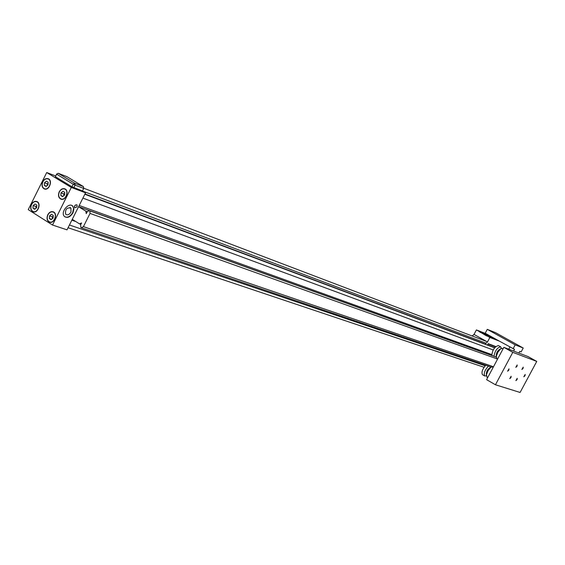 <?xml version="1.0" encoding="UTF-8"?>
<svg xmlns="http://www.w3.org/2000/svg" width="565" height="565" viewBox="0 0 565 565"><rect width="100%" height="100%" fill="white"/><g stroke="black" fill="none" stroke-linecap="round" stroke-linejoin="round"><path stroke-width="0.85" d="M71.96 186.768L55.391 176.732L56.648 174.204L73.238 184.218L71.96 186.768L82.462 190.942L85.555 192.813L78.584 206.719L85.859 211.19L86.261 213.648L87.236 211.706L89.319 210.547L89.821 210.858L90.04 213.429L83.415 226.636L81.332 227.78L80.83 227.462L80.618 224.891L81.593 222.949L79.51 223.867L72.263 219.347L67.002 229.849L52.531 225.032L28.25 209.636L46.711 172.537L71.31 187.446L52.531 225.032M78.584 206.719L72.263 219.347M492.758 366.501L83.415 226.636M496.734 358.747L90.04 213.429M491.169 367.052L81.332 227.78M496.247 357.031L78.599 206.691M496.247 357.101L89.821 210.858M82.9 198.11L493.189 349.968M79.213 205.469L491.727 354.559M494.749 347.652L487.56 344.954M484.29 343.732L84.976 193.957M495.547 346.783L488.082 343.972M486.034 343.195L82.808 191.154M486.5 341.422L83.691 188.209M75.745 221.515L71.847 220.173M59.389 191.881C58.089 195.243 58.626 197.588 61.006 198.922C65.681 200.886 69.453 190.532 64.615 189.021C62.538 188.484 60.794 189.437 59.389 191.881M64.579 195.059L62.616 196.648L60.829 195.547L61.006 192.87L62.962 191.281L64.749 192.375L64.579 195.059M55.702 175.976L46.711 172.537M85.555 192.813L71.31 187.446M77.059 206.868L74.608 207.864C74.298 205.632 75.11 204.678 77.038 204.982L77.059 206.868M72.97 212.864C70.06 217.313 67.15 218.45 64.226 216.268C60.243 211.917 69.241 201.599 72.899 206.296L73.881 209.205L72.97 212.864M56.677 174.013L58.223 173.3L66.903 176.647L83.429 186.591L74.806 183.3L58.223 173.3L56.677 174.013L55.391 176.732M73.824 187.686L75.103 185.136L83.726 188.413L83.429 186.591M82.462 190.942L83.726 188.413M74.806 183.3L73.238 184.218L75.103 185.136L74.806 183.3M64.855 216.854C67.765 217.85 70.371 216.452 72.659 212.673L73.549 208.52L73.055 206.79L72.016 205.596M70.978 212.08C69.205 214.799 67.426 215.491 65.639 214.17C65.053 209.361 66.825 207.327 70.943 208.075L70.978 212.08M74.347 206.734L75.449 204.982M42.905 181.775C41.619 185.094 42.135 187.411 44.451 188.731C49.035 190.673 52.806 180.433 48.06 178.928C46.012 178.399 44.296 179.345 42.905 181.775M44.31 185.398L44.487 182.749L46.415 181.167L48.166 182.241L47.99 184.896L46.062 186.471L44.31 185.398L46.422 186.175M47.926 214.848C46.62 218.274 47.185 220.647 49.621 221.96C54.325 223.797 57.877 213.386 53.018 211.995C50.984 211.515 49.289 212.468 47.926 214.848M53.075 218.09L51.125 219.658L49.353 218.535L49.529 215.858L51.471 214.283L53.251 215.399L53.075 218.09M31.569 204.544C30.277 207.927 30.821 210.265 33.194 211.564C37.806 213.393 41.365 203.089 36.605 201.705C34.599 201.225 32.925 202.171 31.569 204.544M36.619 207.722L34.698 209.283L32.961 208.188L33.144 205.533L35.058 203.972L36.803 205.067L36.619 207.722M59.24 191.789C60.709 189.233 62.524 188.237 64.7 188.795C69.756 190.377 65.808 201.197 60.921 199.148C58.442 197.757 57.877 195.299 59.24 191.789M42.749 181.683C44.204 179.147 46.005 178.152 48.145 178.702C53.103 180.277 49.162 190.984 44.374 188.95C41.951 187.58 41.407 185.158 42.749 181.683M47.778 214.749C49.197 212.263 50.97 211.268 53.103 211.769C58.181 213.224 54.466 224.107 49.543 222.186C46.994 220.816 46.408 218.337 47.778 214.749M31.421 204.452C32.834 201.973 34.585 200.985 36.683 201.479C41.662 202.934 37.94 213.697 33.123 211.79C30.637 210.434 30.065 207.984 31.421 204.452M48.103 183.18L47.34 183.809L47.227 185.518M47.566 185.242L48.067 183.731M44.487 182.749L47.34 183.809M36.739 205.95L36.026 206.529L35.906 208.308M36.245 208.026L36.704 206.529M32.961 208.188L35.129 208.93M33.144 205.533L36.026 206.529M53.195 216.183L52.39 216.833L52.27 218.733M52.623 218.45L53.159 216.727M49.353 218.535L51.577 219.291M49.529 215.858L52.39 216.833M64.692 193.223L63.838 193.915L63.725 195.751M64.078 195.462L64.664 193.739M60.829 195.547L62.998 196.338M61.006 192.87L63.838 193.915M68.054 227.737L484.05 367.264M485.208 365.774L69.431 225.004M494.615 347.814L84.828 194.261M80.894 224.34L79.51 223.867M87.257 211.691L85.859 211.19M524.991 375.774L523.826 376.77L525.182 374.447L524.991 375.774M508.818 370.195L507.603 371.212L509.009 368.825L508.818 370.195M510.951 377.611L509.75 378.621L511.141 376.262L510.951 377.611M517.046 379.638L515.866 380.648L517.236 378.31L517.046 379.638M523.028 368.486L521.855 369.482L523.218 367.137L523.028 368.486M516.989 366.332L515.803 367.342L517.18 364.969L516.989 366.332M501.812 351.169L498.718 356.953M503.33 348.315L500.689 348.796L497.906 352.172L496.324 356.317L496.974 358.909M499.46 349.389L500.689 348.796L499.46 349.389L496.19 355.025L496.289 356.55M500.802 348.711C497.497 350.364 495.985 353.026 496.275 356.692M501.416 348.315L500.611 346.797C497.172 347.694 494.961 350.837 493.994 356.218M500.689 346.832L498.351 345.533C494.573 346.733 492.398 350.032 491.811 355.434M482.609 374.772L482.468 374.687C481.281 372.377 482.376 369.22 485.759 365.216M486.366 375.859L484.706 375.979C483.541 373.387 484.784 370.103 488.435 366.12M486.394 375.139C486.14 371.466 487.666 368.818 490.971 367.193M486.416 374.991L486.331 373.451L489.657 367.843L490.858 367.278M487.094 377.356L486.451 374.736L488.082 370.591L490.893 367.25L493.464 366.798M488.817 375.499L491.903 369.729M495.809 346.543L488.238 343.682L487.496 345.067L485.01 344.134L487.468 341.959L489.876 337.446L499.396 341.154L514.517 349.347L513.599 351.056L518.854 353.061L519.758 351.366L521.156 351.903L523.225 348.026L515.188 344.862L487.277 329.353L495.611 332.7L523.225 348.026M508.747 349.205L509.913 347.023M499.396 341.154L496.056 339.29L486.133 335.681L479.763 331.796L489.403 335.582L486.098 333.731L476.415 329.925L474.028 334.416L472.192 335.977M474.028 334.416L487.468 341.959M476.415 329.925L479.763 331.796M486.493 335.561L489.876 337.446M479.855 332.171L491.395 336.684M493.98 338.781L492.835 338.23L493.98 338.781M483.732 333.06L482.588 332.51L483.732 333.06M486.098 333.731L485.215 333.237L487.277 329.353M496.056 339.29L489.403 335.582M513.091 348.796L515.188 344.862M503.853 347.341L512.787 352.341L495.449 384.772L486.599 379.652L503.853 347.341L513.599 351.056M518.854 353.061L528.098 356.593L536.75 361.416L520.09 392.463L495.449 384.772M512.787 352.341L536.75 361.416M70.943 208.075L69.947 207.461M77.038 204.982L76.593 204.714M33.194 211.564L34.31 211.939M36.605 201.705L37.721 202.101M49.621 221.96L50.751 222.342M53.018 211.995L54.162 212.391M44.451 188.731L45.56 189.134M48.06 178.928L49.176 179.345M61.006 198.922L62.136 199.332M64.615 189.021L65.752 189.437M497.511 359.213L496.854 358.846M496.19 355.025L496.324 356.317M482.468 374.687L484.706 375.979M486.331 373.451L486.451 374.736M489.657 367.843L490.893 367.25M486.952 377.279L487.652 377.681"/></g></svg>
